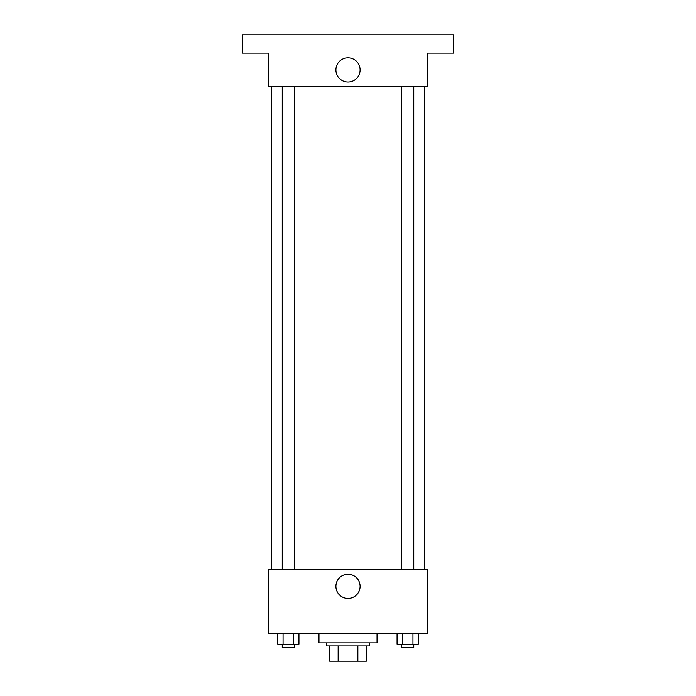 <?xml version="1.0" encoding="UTF-8"?>
<svg xmlns="http://www.w3.org/2000/svg" width="696" height="696" viewBox="0 0 696 696"><rect width="100%" height="100%" fill="white"/><g stroke="black" fill="none" stroke-linecap="round" stroke-linejoin="round"><path stroke-width="1.04" d="M357.857 645.923L357.857 661.2L329.669 661.2L329.669 645.923M357.857 661.2L366.331 661.2L366.331 645.923L366.331 661.2M369.393 642.869L369.393 645.923L326.607 645.923L326.607 642.869M338.143 645.923L338.143 661.2M318.968 633.699L318.968 642.869L377.032 642.869L377.032 633.699M427.448 633.699L268.552 633.699L268.552 569.528L427.448 569.528L427.448 633.699M360.084 586.337A12.084 12.084 0 0 1 341.954 596.803A12.084 12.084 0 0 1 341.954 575.87A12.084 12.084 0 0 1 360.084 586.337M424.386 86.748L424.386 569.528M401.531 569.528L401.531 86.748M294.469 86.748L294.469 569.528M427.448 86.748L268.552 86.748L268.552 53.131L242.582 53.131L242.582 34.8L453.418 34.8L453.418 53.131L427.448 53.131L427.448 86.748M360.084 69.939A12.084 12.084 0 0 1 341.954 80.405A12.084 12.084 0 0 1 341.954 59.473A12.084 12.084 0 0 1 360.084 69.939M418.226 633.699L418.226 644.392L397.059 644.392L397.059 633.699M412.937 633.699L412.937 644.392M402.349 633.699L402.349 644.392M413.755 644.392L413.755 647.454L401.531 647.454L401.531 644.392M298.941 633.699L298.941 644.392L277.774 644.392L277.774 633.699M293.651 633.699L293.651 644.392M283.063 633.699L283.063 644.392M294.469 644.392L294.469 647.454L282.245 647.454L282.245 644.392M271.614 86.748L271.614 569.528M413.755 569.528L413.755 86.748M282.245 86.748L282.245 569.528"/></g></svg>
